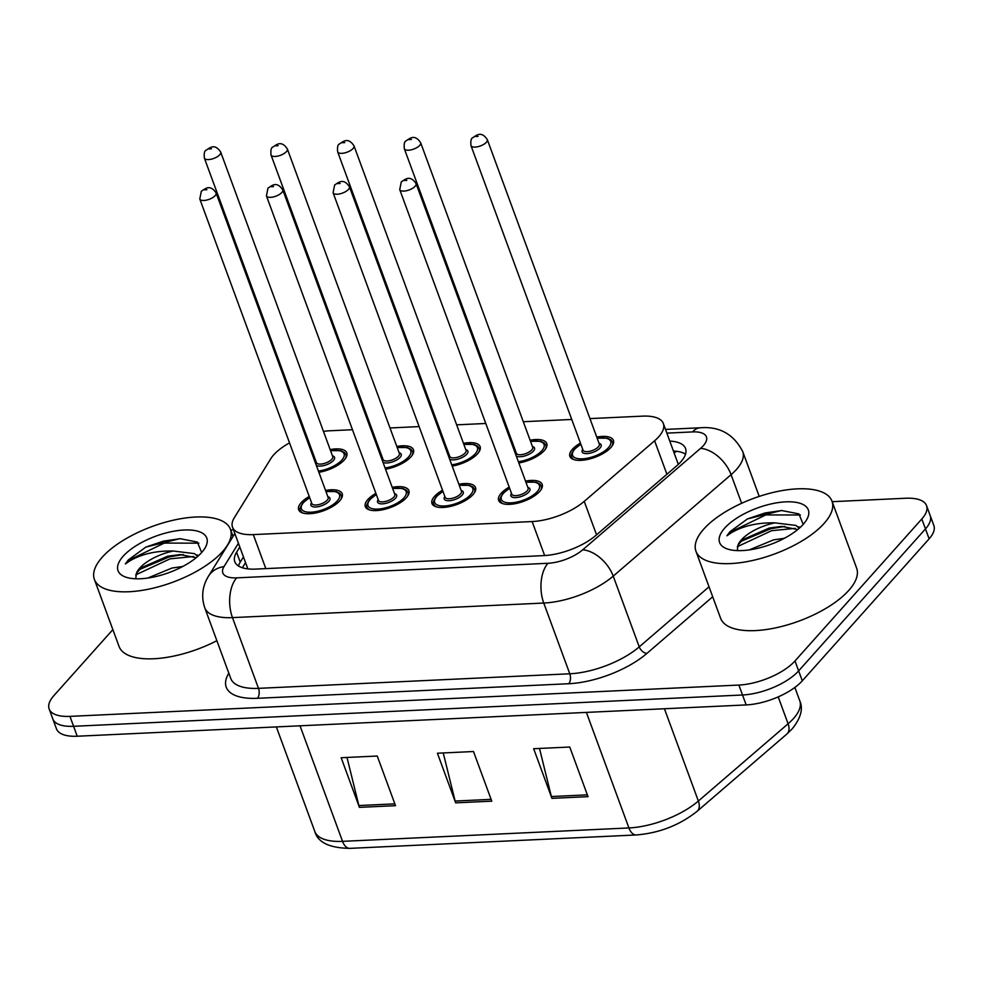 <?xml version="1.0" encoding="UTF-8"?>
<svg xmlns="http://www.w3.org/2000/svg" width="983" height="983" viewBox="0 0 983 983"><rect width="100%" height="100%" fill="white"/><g stroke="black" fill="none" stroke-linecap="round" stroke-linejoin="round"><path stroke-width="1.47" d="M458.877 484.238A23.199 9.511 159.8 0 1 475.514 487.494A23.199 9.511 159.8 0 1 473.007 494.609A23.199 9.511 159.8 0 1 449.845 506.54A23.199 9.511 159.8 0 1 431.979 503.517A23.199 9.511 159.8 0 1 434.498 496.415A23.199 9.511 159.8 0 1 442.547 490.234M392.217 487.347A23.199 9.511 159.8 0 1 408.867 490.615A23.199 9.511 159.8 0 1 406.348 497.73A23.199 9.511 159.8 0 1 383.186 509.661A23.199 9.511 159.8 0 1 365.332 506.638A23.199 9.511 159.8 0 1 367.851 499.524A23.199 9.511 159.8 0 1 375.887 493.355M325.57 490.468A23.199 9.511 159.8 0 1 342.219 493.736A23.199 9.511 159.8 0 1 339.7 500.851A23.199 9.511 159.8 0 1 316.538 512.782A23.199 9.511 159.8 0 1 298.672 509.759A23.199 9.511 159.8 0 1 301.191 502.645A23.199 9.511 159.8 0 1 309.24 496.476M525.524 481.117A23.199 9.511 159.8 0 1 542.174 484.386A23.199 9.511 159.8 0 1 539.655 491.488A23.199 9.511 159.8 0 1 516.493 503.419A23.199 9.511 159.8 0 1 498.639 500.396A23.199 9.511 159.8 0 1 501.158 493.294A23.199 9.511 159.8 0 1 509.194 487.126M530.107 440.224A23.199 9.511 159.8 0 1 546.757 443.493A23.199 9.511 159.8 0 1 544.238 450.607A23.199 9.511 159.8 0 1 518.84 462.968M463.46 443.345A23.199 9.511 159.8 0 1 480.109 446.614A23.199 9.511 159.8 0 1 477.591 453.716A23.199 9.511 159.8 0 1 452.192 466.077M396.813 446.466A23.199 9.511 159.8 0 1 413.462 449.735A23.199 9.511 159.8 0 1 410.943 456.837A23.199 9.511 159.8 0 1 385.545 469.198M330.153 449.587A23.199 9.511 159.8 0 1 346.802 452.856A23.199 9.511 159.8 0 1 344.283 459.958A23.199 9.511 159.8 0 1 318.885 472.319M596.767 437.103A23.199 9.511 159.8 0 1 613.417 440.372A23.199 9.511 159.8 0 1 610.898 447.486A23.199 9.511 159.8 0 1 587.736 459.417A23.199 9.511 159.8 0 1 569.882 456.395A23.199 9.511 159.8 0 1 572.401 449.28A23.199 9.511 159.8 0 1 580.437 443.112M289.518 442.891A43.485 17.829 -20.2 0 0 270.743 458.754L234.31 517.746A43.485 17.829 -20.2 0 0 232.516 527.207A43.485 17.829 -20.2 0 0 253.307 534.605L532.135 521.555A43.485 17.829 -20.2 0 0 584.234 501.367L654.604 440.789A43.485 17.829 -20.2 0 0 658.635 436.87A43.485 17.829 -20.2 0 0 663.353 423.538A43.485 17.829 -20.2 0 0 642.563 416.141L589.96 418.598M678.319 464.394L663.353 423.538M352.479 429.718L329.796 430.775A43.485 17.829 -20.2 0 0 323.456 431.377M306.426 435.481A43.485 17.829 -20.2 0 0 305.455 435.813M571.737 419.458L523.3 421.719M505.078 422.579L504.009 422.629M485.786 423.476L456.653 424.84M438.43 425.7L437.349 425.75M419.127 426.597L390.005 427.961M371.783 428.821L370.702 428.871M512.88 446.761A23.199 9.511 159.8 0 1 513.79 446.233M446.233 449.882A23.199 9.511 159.8 0 1 447.13 449.354M379.573 453.003A23.199 9.511 159.8 0 1 380.482 452.475M312.926 456.124A23.199 9.511 159.8 0 1 313.835 455.596M832.183 501.686L905.761 498.246A43.485 17.829 159.8 0 1 926.539 505.643A43.485 17.829 159.8 0 1 921.821 518.975L794.989 660.957A43.485 17.829 159.8 0 1 738.872 685.065L69.94 716.374L73.59 726.302A43.485 17.829 159.8 0 1 52.799 718.905A43.485 17.829 159.8 0 0 73.59 726.302L742.521 694.993L73.59 726.302L77.239 736.23A43.485 17.829 159.8 0 1 56.461 728.833L49.15 708.976A43.485 17.829 159.8 0 1 53.868 695.645L112.861 629.611M794.989 660.957L798.638 670.885A43.485 17.829 159.8 0 1 742.521 694.993A43.485 17.829 159.8 0 0 798.638 670.885L925.47 528.903L798.638 670.885L802.3 680.814A43.485 17.829 159.8 0 1 746.183 704.922L77.239 736.23M926.539 505.643L930.201 515.571A43.485 17.829 159.8 0 1 925.47 528.903A43.485 17.829 159.8 0 0 930.201 515.571L933.85 525.5A43.485 17.829 159.8 0 1 929.132 538.831L802.3 680.814M551.918 798.356L533.658 748.714L569.747 747.031L588.018 796.66L551.918 798.356A11.599 6.451 87.3 0 1 551.365 796.537L587.342 794.854M359.422 807.362L341.162 757.721L377.251 756.038L395.51 805.679L359.422 807.362A11.599 6.451 87.3 0 1 358.869 805.544L394.847 803.861M455.67 802.853L437.41 753.224L473.499 751.528L491.77 801.17L455.67 802.853A11.599 6.451 87.3 0 1 455.117 801.047L491.095 799.363M443.247 752.953L455.117 801.047M346.999 757.451L358.869 805.544M539.495 748.444L551.365 796.537M239.803 547.003L236.584 552.225A43.485 17.829 -20.2 0 0 234.79 561.686A43.485 17.829 -20.2 0 0 255.58 569.096L543.771 555.604A43.485 17.829 -20.2 0 0 595.87 535.416L676.795 465.745A43.485 17.829 -20.2 0 0 680.826 461.826A43.485 17.829 -20.2 0 0 685.544 448.506A43.485 17.829 -20.2 0 0 669.804 441.097M673.466 451.025A43.485 17.829 159.8 0 1 685.532 454.146M230.722 530.12A43.485 17.829 159.8 0 1 233.475 529.8M69.94 716.374A43.485 17.829 159.8 0 1 49.15 708.976M238.451 565.975A43.485 17.829 159.8 0 1 240.233 562.153L243.452 556.931M703.816 529.038A72.484 29.711 159.8 0 1 776.177 491.758A72.484 29.711 159.8 0 1 831.999 501.195A72.484 29.711 159.8 0 1 824.123 523.411A72.484 29.711 159.8 0 1 751.762 560.679A72.484 29.711 159.8 0 1 695.952 551.254A72.484 29.711 159.8 0 1 703.816 529.038M831.999 501.195L856.648 568.199A72.484 29.711 159.8 0 1 848.784 590.414A72.484 29.711 159.8 0 1 776.423 627.695A72.484 29.711 159.8 0 1 720.6 618.258L695.952 551.254M797.717 529.567L781.829 526.409L769.259 528.043L742.939 539.544L737.987 545.11L737.287 550.615M737.987 545.11A32.771 13.43 159.8 0 1 741.342 539.9A32.771 13.43 159.8 0 1 774.923 522.87L795.972 525.45L799.265 528.264M784.348 538.303L773.609 539.864L749.23 549.915M803.197 524.381A47.27 19.377 159.8 0 1 727.346 548.969A47.27 19.377 159.8 0 1 724.741 528.055A47.27 19.377 159.8 0 1 781.915 502.141A47.27 19.377 159.8 0 1 806.601 519.81A47.27 19.377 159.8 0 1 803.197 524.381M803.222 524.357L798.896 513.9L781.51 510.509L747.449 518.926L729.927 531.766L726.916 535.784L731.327 532.761C743.295 525.794 757.832 522.489 774.923 522.87M800.42 527.22L797.827 526.753M784.839 526.433L770.905 528.707L740.789 541.473M782.001 510.509L765.106 512.954L747.449 518.926M795.235 528.35L771.63 530.685L737.238 546.732M800.445 515.006L765.831 514.92L730.099 532.196L726.916 535.784M102.257 557.189A72.484 29.711 159.8 0 1 174.618 519.921A72.484 29.711 159.8 0 1 230.44 529.346A72.484 29.711 159.8 0 1 222.563 551.561A72.484 29.711 159.8 0 1 150.202 588.842A72.484 29.711 159.8 0 1 94.393 579.405A72.484 29.711 159.8 0 1 102.257 557.189M196.17 557.73L180.282 554.572L167.7 556.194L141.38 567.707L136.428 573.273L135.728 578.778M136.428 573.273A32.771 13.43 159.8 0 1 139.783 568.063A32.771 13.43 159.8 0 1 173.364 551.021L194.413 553.613L197.706 556.415M182.789 566.466L172.05 568.014L147.671 578.078M201.638 552.544A47.27 19.377 159.8 0 1 125.787 577.132A47.27 19.377 159.8 0 1 123.182 556.218A47.27 19.377 159.8 0 1 180.356 530.292A47.27 19.377 159.8 0 1 205.054 547.973A47.27 19.377 159.8 0 1 201.638 552.544M201.662 552.52L197.35 542.063L179.95 538.672L145.889 547.076L128.368 559.917L125.357 563.947L129.768 560.912C141.736 553.945 156.272 550.652 173.364 551.021M216.862 640.695A72.484 29.711 159.8 0 1 119.041 646.421L94.393 579.405M198.861 555.383L196.268 554.904M183.28 554.584L169.346 556.87L139.23 569.636M180.442 538.659L163.547 541.105L145.889 547.076M193.676 556.513L170.071 558.836L135.679 574.883M198.885 543.169L164.272 543.083L128.54 560.359L125.357 563.947M666.916 474.261L654.604 440.789M674.092 452.733A43.485 24.206 -92.7 0 1 676.955 451.344M596.546 534.838L584.234 501.367M544.643 555.555L532.135 521.555M265.815 568.616L253.307 534.605M586.396 712.405L628.911 827.944A14.499 8.073 87.3 0 0 636.271 834.96L349.887 848.366A14.499 8.073 -92.7 0 1 342.539 841.35L628.911 827.944A57.985 23.776 -20.2 0 0 698.372 801.034L788.096 723.795A57.985 23.776 -20.2 0 0 793.465 718.573A57.985 23.776 -20.2 0 0 799.769 700.805L794.854 687.449M799.769 700.805C803.369 708.694 800.862 718.032 792.249 728.796L786.867 734.043A14.499 8.921 49.3 0 0 788.096 723.795L778.204 696.886M349.887 848.366C329.477 848.034 317.792 842.406 314.818 831.483A57.985 23.776 -20.2 0 0 342.539 841.35L300.024 725.81M664.422 708.743L698.372 801.034A14.499 8.921 49.3 0 1 697.144 811.27C679.622 825.179 659.335 833.068 636.271 834.96M929.132 538.831L921.821 518.975M746.183 704.922L738.872 685.065M238.427 543.28L224.013 566.613A28.999 11.882 -20.2 0 0 236.682 577.857L547.986 563.284A28.999 11.882 -20.2 0 0 582.71 549.816L700.584 448.359A28.999 11.882 -20.2 0 0 703.275 445.741A28.999 11.882 -20.2 0 0 692.56 431.918L666.879 433.122M692.56 431.918A28.999 16.133 87.3 0 1 700.338 427.777C719.568 426.229 733.711 434.191 742.767 451.664A57.985 23.776 159.8 0 1 736.464 469.432A57.985 23.776 159.8 0 1 731.094 474.666L741.637 503.296M712.7 596.779L646.875 653.437A65.234 26.738 159.8 0 1 568.739 683.726L257.435 698.299A65.234 26.738 159.8 0 1 228.818 673.195M700.584 448.359A28.999 17.829 49.3 0 1 731.094 474.666L613.22 576.124L639.245 646.863L709.026 586.802M582.71 549.816A28.999 17.829 49.3 0 1 613.22 576.124A57.985 23.776 159.8 0 1 543.759 603.046L569.784 673.785A57.985 23.776 -20.2 0 0 639.245 646.863A7.25 4.46 -130.7 0 0 646.875 653.437M547.986 563.284A28.999 16.133 87.3 0 0 543.759 603.046L232.467 617.619L258.492 688.346L569.784 673.785A7.25 4.03 -92.7 0 1 568.739 683.726M236.682 577.857A28.999 16.133 87.3 0 0 232.467 617.619A57.985 23.776 159.8 0 1 204.747 607.752L230.772 678.479A57.985 23.776 -20.2 0 0 258.492 688.346A7.25 4.03 -92.7 0 1 257.435 698.299M234.839 533.511L208.482 576.198A28.999 23.432 31.7 0 1 224.013 566.613M240.233 562.153L236.584 552.225M574.514 459.798A21.749 8.908 159.8 0 1 571.701 457.132C570.558 456.001 571.381 453.433 574.183 449.452L580.83 444.193M580.892 444.328A20.299 8.319 -20.2 0 0 574.797 449.17A20.299 8.319 -20.2 0 0 582.305 458.84A20.299 8.319 -20.2 0 0 608.489 447.597A20.299 8.319 -20.2 0 0 597.209 438.32M599.065 443.37A10.149 4.165 159.8 0 1 600.072 447.99A10.149 4.165 159.8 0 1 587.465 453.581A10.149 4.165 159.8 0 1 582.747 449.378M470.98 145.619L583.03 450.14A8.7 3.563 -20.2 0 0 589.726 451.283A8.7 3.563 -20.2 0 0 598.414 446.798A8.7 3.563 -20.2 0 0 599.347 444.144L487.31 139.611A8.7 3.563 159.8 0 1 486.364 142.277A8.7 3.563 159.8 0 1 477.677 146.75A8.7 3.563 159.8 0 1 470.98 145.619C470.525 141.122 471.041 138.529 472.54 137.841C475.833 136.01 481.006 130.051 487.31 139.611M475.661 136.465L478.07 136.354L475.661 136.465M613.195 443.984L612.507 442.117A21.749 8.908 159.8 0 1 612.09 445.975M525.917 482.186L536.042 482.186L539.716 483.943L541.264 486.118A21.749 8.908 159.8 0 1 540.847 489.976M509.649 488.342A20.299 8.319 -20.2 0 0 503.566 493.171A20.299 8.319 -20.2 0 0 511.062 502.854A20.299 8.319 -20.2 0 0 537.246 491.598A20.299 8.319 -20.2 0 0 525.966 482.334M527.822 487.371A10.149 4.165 159.8 0 1 528.829 491.991A10.149 4.165 159.8 0 1 516.222 497.582A10.149 4.165 159.8 0 1 511.504 493.38M511.787 494.154A8.7 3.563 -20.2 0 0 518.483 495.285A8.7 3.563 -20.2 0 0 527.171 490.812A8.7 3.563 -20.2 0 0 528.104 488.146L416.067 183.612A8.7 3.563 159.8 0 1 415.121 186.279A8.7 3.563 159.8 0 1 406.434 190.751A8.7 3.563 159.8 0 1 399.737 189.621L511.787 494.154M406.827 180.356L404.418 180.467L406.827 180.356M503.271 503.812A21.749 8.908 159.8 0 1 500.458 501.133L501.133 503.001M518.385 461.715A20.299 8.319 -20.2 0 0 541.842 450.718A20.299 8.319 -20.2 0 0 530.562 441.441M532.417 446.491A10.149 4.165 159.8 0 1 533.413 451.111A10.149 4.165 159.8 0 1 524.664 455.977A10.149 4.165 159.8 0 1 516.272 455.977M404.332 148.74L516.37 453.261A8.7 3.563 -20.2 0 0 523.067 454.392A8.7 3.563 -20.2 0 0 531.754 449.919A8.7 3.563 -20.2 0 0 532.7 447.253L420.65 142.732A8.7 3.563 159.8 0 1 419.716 145.398A8.7 3.563 159.8 0 1 411.029 149.871A8.7 3.563 159.8 0 1 404.332 148.74C403.866 144.231 404.394 141.638 405.881 140.962C409.186 139.119 414.359 133.172 420.65 142.732M409.002 139.586L411.41 139.475L409.002 139.586M546.548 447.105L545.86 445.238A21.749 8.908 159.8 0 1 545.442 449.096M515.461 453.753A10.149 4.165 159.8 0 1 516.087 452.499M514.232 447.449A20.299 8.319 -20.2 0 0 513.347 448.015M451.738 464.836A20.299 8.319 -20.2 0 0 475.182 453.839A20.299 8.319 -20.2 0 0 463.915 444.562M465.77 449.612A10.149 4.165 159.8 0 1 466.765 454.232A10.149 4.165 159.8 0 1 458.017 459.098A10.149 4.165 159.8 0 1 449.624 459.098M337.673 151.861L449.723 456.382A8.7 3.563 -20.2 0 0 456.419 457.513A8.7 3.563 -20.2 0 0 465.106 453.04A8.7 3.563 -20.2 0 0 466.053 450.374L354.003 145.853A8.7 3.563 159.8 0 1 353.057 148.519A8.7 3.563 159.8 0 1 344.369 152.992A8.7 3.563 159.8 0 1 337.673 151.861C337.218 147.352 337.734 144.759 339.233 144.083C342.539 142.24 347.712 136.293 354.003 145.853M342.354 142.707L344.763 142.596L342.354 142.707M479.888 450.214L479.2 448.359A21.749 8.908 159.8 0 1 478.782 452.217M448.801 456.874A10.149 4.165 159.8 0 1 449.44 455.62M447.584 450.57A20.299 8.319 -20.2 0 0 446.687 451.123M385.078 467.957A20.299 8.319 -20.2 0 0 408.535 456.96A20.299 8.319 -20.2 0 0 397.255 447.683M399.11 452.733A10.149 4.165 159.8 0 1 400.106 457.353A10.149 4.165 159.8 0 1 391.357 462.219A10.149 4.165 159.8 0 1 382.965 462.219M271.025 154.982L383.063 459.503A8.7 3.563 -20.2 0 0 389.772 460.634A8.7 3.563 -20.2 0 0 398.447 456.161A8.7 3.563 -20.2 0 0 399.393 453.495L287.355 148.974A8.7 3.563 159.8 0 1 286.409 151.64A8.7 3.563 159.8 0 1 277.722 156.113A8.7 3.563 159.8 0 1 271.025 154.982C270.571 150.473 271.087 147.88 272.574 147.204C275.879 145.361 281.052 139.414 287.355 148.974M275.707 145.828L278.103 145.717L275.707 145.828M413.241 453.335L412.553 451.48A21.749 8.908 159.8 0 1 412.135 455.338M382.154 459.995A10.149 4.165 159.8 0 1 382.78 458.729M380.925 453.691A20.299 8.319 -20.2 0 0 380.04 454.244M318.431 471.078A20.299 8.319 -20.2 0 0 341.875 460.069A20.299 8.319 -20.2 0 0 330.607 450.804M332.463 455.854A10.149 4.165 159.8 0 1 333.458 460.474A10.149 4.165 159.8 0 1 324.709 465.34A10.149 4.165 159.8 0 1 316.317 465.328M204.366 158.091L316.415 462.624A8.7 3.563 -20.2 0 0 323.112 463.755A8.7 3.563 -20.2 0 0 331.799 459.282A8.7 3.563 -20.2 0 0 332.745 456.616L220.696 152.095A8.7 3.563 159.8 0 1 219.75 154.761A8.7 3.563 159.8 0 1 211.075 159.234A8.7 3.563 159.8 0 1 204.366 158.091C203.911 153.594 204.427 151.001 205.926 150.325C209.232 148.482 214.405 142.535 220.696 152.095M209.047 148.949L211.456 148.826L209.047 148.949M346.581 456.456L345.905 454.601A21.749 8.908 159.8 0 1 345.488 458.459M315.494 463.104A10.149 4.165 159.8 0 1 316.133 461.85M314.277 456.812A20.299 8.319 -20.2 0 0 313.38 457.365M459.27 485.307L469.382 485.307L473.069 487.064L474.617 489.239A21.749 8.908 159.8 0 1 474.199 493.097M442.989 491.463A20.299 8.319 -20.2 0 0 436.907 496.292A20.299 8.319 -20.2 0 0 444.402 505.975A20.299 8.319 -20.2 0 0 470.599 494.719A20.299 8.319 -20.2 0 0 459.319 485.455M461.174 490.492A10.149 4.165 159.8 0 1 462.17 495.113A10.149 4.165 159.8 0 1 449.575 500.703A10.149 4.165 159.8 0 1 444.844 496.501M445.127 497.275A8.7 3.563 -20.2 0 0 451.824 498.406A8.7 3.563 -20.2 0 0 460.511 493.933A8.7 3.563 -20.2 0 0 461.457 491.267L349.407 186.733A8.7 3.563 159.8 0 1 348.474 189.4A8.7 3.563 159.8 0 1 339.786 193.872A8.7 3.563 159.8 0 1 333.09 192.742L445.127 497.275M340.167 183.477L337.759 183.588L340.167 183.477M436.624 506.933A21.749 8.908 159.8 0 1 433.798 504.254L434.486 506.122M392.61 488.428L402.735 488.428L406.409 490.185L407.957 492.36A21.749 8.908 159.8 0 1 407.552 496.218M376.342 494.572A20.299 8.319 -20.2 0 0 370.259 499.413A20.299 8.319 -20.2 0 0 377.755 509.096A20.299 8.319 -20.2 0 0 403.939 497.84A20.299 8.319 -20.2 0 0 392.672 488.576M394.527 493.613A10.149 4.165 159.8 0 1 395.522 498.234A10.149 4.165 159.8 0 1 382.915 503.824A10.149 4.165 159.8 0 1 378.197 499.622M378.48 500.396A8.7 3.563 -20.2 0 0 385.176 501.527A8.7 3.563 -20.2 0 0 393.864 497.054A8.7 3.563 -20.2 0 0 394.81 494.388L282.76 189.854A8.7 3.563 159.8 0 1 281.814 192.521A8.7 3.563 159.8 0 1 273.127 196.993A8.7 3.563 159.8 0 1 266.43 195.863L378.48 500.396M273.52 186.598L271.111 186.709L273.52 186.598M369.964 510.042A21.749 8.908 159.8 0 1 367.151 507.375L367.839 509.243M325.963 491.549L336.075 491.549L339.762 493.306L341.31 495.481A21.749 8.908 159.8 0 1 340.892 499.339M309.682 497.693A20.299 8.319 -20.2 0 0 303.6 502.534A20.299 8.319 -20.2 0 0 311.095 512.204A20.299 8.319 -20.2 0 0 337.292 500.961A20.299 8.319 -20.2 0 0 326.012 491.697M327.867 496.734A10.149 4.165 159.8 0 1 328.863 501.355A10.149 4.165 159.8 0 1 316.268 506.945A10.149 4.165 159.8 0 1 311.537 502.743M311.832 503.505A8.7 3.563 -20.2 0 0 318.529 504.648A8.7 3.563 -20.2 0 0 327.204 500.175A8.7 3.563 -20.2 0 0 328.15 497.509L216.113 192.975A8.7 3.563 159.8 0 1 215.166 195.642A8.7 3.563 159.8 0 1 206.479 200.114A8.7 3.563 159.8 0 1 199.782 198.984L311.832 503.505M206.86 189.719L204.464 189.83L206.86 189.719M303.317 513.163A21.749 8.908 159.8 0 1 300.491 510.496L301.179 512.364M245.541 562.608L242.371 567.756M247.704 568.469L232.516 527.207M786.867 734.043L697.144 811.27M314.818 831.483L276.346 726.916M742.767 451.664L759.22 496.415M208.482 576.198C202.351 586.187 201.097 596.706 204.747 607.752M700.338 427.777L665.516 429.411M571.701 457.132L572.376 459M612.507 442.117L610.959 439.942L607.285 438.185L597.16 438.185M509.587 488.195L502.94 493.454C499.966 498.086 499.143 500.642 500.458 501.133M416.067 183.612C409.764 174.065 404.591 180.012 401.297 181.843L399.737 189.621M541.264 486.118L541.952 487.986M545.86 445.238L544.312 443.063L540.625 441.306L530.513 441.306M514.183 447.302L513.286 447.855M479.2 448.359L477.652 446.184L473.978 444.427L463.853 444.427M447.535 450.423L446.638 450.976M412.553 451.48L411.005 449.305L407.318 447.548L397.206 447.535M380.876 453.544L379.979 454.097M345.905 454.601L344.345 452.413L340.671 450.669L330.546 450.656M314.228 456.665L313.331 457.218M442.94 491.316L436.28 496.575C433.319 501.207 432.483 503.763 433.798 504.254M349.407 186.733C343.116 177.186 337.943 183.133 334.638 184.964L333.09 192.742M474.617 489.239L475.305 491.107M376.292 494.437L369.633 499.696C366.659 504.328 365.836 506.884 367.151 507.375M282.76 189.854C276.469 180.307 271.296 186.254 267.99 188.085L266.43 195.863M407.957 492.36L408.645 494.228M309.633 497.558L302.973 502.817C300.012 507.449 299.176 510.005 300.491 510.496M216.113 192.975C209.809 183.428 204.636 189.375 201.331 191.206L199.782 198.984M341.31 495.481L341.998 497.349M230.44 529.346L233.045 536.423"/></g></svg>
